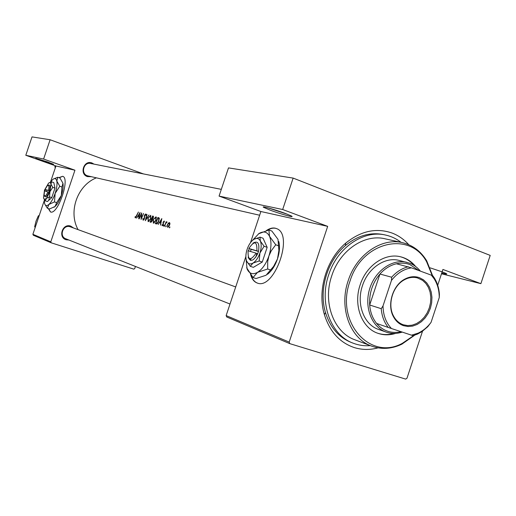 <?xml version="1.0" encoding="UTF-8"?>
<svg xmlns="http://www.w3.org/2000/svg" width="516" height="516" viewBox="0 0 516 516"><rect width="100%" height="100%" fill="white"/><g stroke="black" fill="none" stroke-linecap="round" stroke-linejoin="round"><path stroke-width="0.77" d="M47.653 161.972L53.612 164.314L41.822 160.715L35.72 158.283L47.653 161.972M442.135 271.855L445.985 273.422C447.856 274.396 446.443 274.254 441.754 273.003M285.271 213.418L291.05 215.811C296.371 218.41 280.975 214.217 270.171 210.154L263.489 207.271C260.864 205.607 275.338 209.677 285.271 213.418M267.849 207.8L287.863 214.417M256.8 253.485L255.839 257.136M250.266 272.945C251.35 278.324 253.64 281.671 257.142 282.994L257.278 283.045C274.151 290.334 294.114 234.786 276.782 228.691L275.409 228.214C272.609 227.575 269.604 228.362 266.379 230.575M250.524 258.935L250.312 260.174M276.389 228.524L275.796 228.356C273.183 227.75 270.365 228.414 267.346 230.33M250.944 258.884L250.686 260.399M251.247 275.46C252.498 279.44 254.556 281.988 257.42 283.084M68.931 240.03L66.145 239.766C57.715 237.418 62.559 223.047 70.744 226.124L73.569 227.995M70.389 226.84L235.709 286.948L70.221 226.782C63.178 224.118 58.676 236.302 65.79 238.779L66.138 238.902M91.326 176.717L87.423 176.601C79.077 174.015 83.915 159.676 92.003 162.985L93.964 164.114M91.474 163.688L90.648 163.456C83.637 161.721 80.49 173.679 87.398 175.782L259.638 215.237M378.054 347.861C369.946 350.048 362.026 349.958 354.292 347.584C339.747 342.637 329.788 331.685 324.422 314.721C317.056 290.598 326.389 259.264 345.752 243.1C360.89 230.878 376.383 227.55 392.237 233.103C398.571 235.567 404.086 239.437 408.775 244.713M48.278 208.548L50.445 211.934C57.682 215.424 70.505 178.214 62.72 176.304L58.863 177.639M62.739 176.324L59.147 177.736M49.523 196.731L48.768 200.343M48.556 208.638L50.581 211.973M136.643 218.152L137.72 216.32L138.849 216.649L138.759 218.771L140.088 212.482L136.643 218.152M143.151 220.242L144.467 218.79L144.744 215.153L145.48 214.508L145.615 215.411L145.996 215.101L145.815 213.921L144.506 215.114L144.241 218.713L143.371 219.61L143.177 218.423L142.848 218.668L143.138 220.235M146.77 214.353L145.344 220.713L148.982 214.979L145.822 219.41L147.008 214.443M153.2 219.603L153.387 223.254L156.006 220.377L156.051 216.785L153.2 219.603L155.755 217.404L155.768 220.306L153.6 222.609L153.439 219.674M157.948 217.488L155.381 223.667L156.213 223.912C157.058 224.138 157.896 223.247 158.728 221.254L159.238 218.1L157.948 217.488L158.993 217.855M163.585 225.582L163.63 226.182L164.004 225.118L163.585 225.582L164.036 225.737M161.927 224.982L162.282 225.789L163.346 224.608L163.314 222.557L163.946 221.583L164.088 222.164L164.423 221.822L164.191 221.029L163.166 222.074L163.088 224.563L162.463 225.208L162.243 224.602L161.927 224.982L162.366 225.137M158.199 224.492L159.341 222.59L160.573 222.944L160.508 225.176L161.831 218.578L158.199 224.492M134.979 217.062L135.334 217.933L136.669 215.991L138.423 212.018L135.553 217.313L135.276 216.636L134.979 217.062L135.45 217.223M166.204 221.686L164.385 226.318L165.862 223.241L167.132 222.041L166.158 222.428L166.449 221.777M169.422 227.298L169.474 227.904L169.848 226.827L169.422 227.298L169.887 227.453M167.448 224.634L167.635 227.363L169.577 225.253L169.97 223.525L169.525 222.544L168.403 223.08L167.448 224.634L169.3 223.112L169.319 225.182L167.829 226.782L167.7 224.712M165.791 226.227L165.836 226.834L166.21 225.763L165.791 226.227L166.249 226.389M152.633 215.998L150.091 222.112L150.801 222.319L152.278 220.796L152.401 219.074L153.271 217.868L153.226 216.172L152.633 215.998L153.4 216.269M147.969 218.1L148.137 221.712L150.717 218.861L150.775 215.307L147.969 218.1L150.485 215.92L150.485 218.79L148.35 221.067L148.202 218.165M141.623 212.915L139.146 218.887L141.242 214.237L141.074 219.455L143.564 213.456L141.307 218.087L141.674 212.927M96.331 177.865C77.4 185.328 68.073 211.683 78.058 229.633M51.271 242.83L33.34 235.257L32.889 234.303L50.8 241.836L51.271 242.83L133.779 269.139L134.702 268.623L135.431 266.45M226.15 315.586L289.186 342.095L289.824 343.65L226.75 316.992L226.15 315.586L245.861 256.517M250.486 242.675L260.883 211.515L219.068 196.093L228.498 167.894L293.146 178.091L490.2 255.401L480.886 283.658L441.496 273.783M289.186 342.095L327.679 226.356L260.883 211.515M50.581 181.858L55.941 165.984L74.943 170.209L43.602 159.044L25.8 155.284L32.018 136.895L50.117 139.752L143.467 173.924M32.889 234.303L44.312 200.44M50.8 241.836L74.943 170.209M43.602 159.044L50.117 139.752M25.8 155.284L55.941 165.984M289.824 343.65L405.679 379.105L406.982 378.228L422.514 331.227M437.71 285.245L442.922 269.455L480.886 283.658M219.068 196.093L282.671 209.515L293.146 178.091M282.671 209.515L327.679 226.356M401.087 242.359C396.443 238.74 391.283 236.309 385.607 235.057L383.394 234.58C370.107 231.981 357.44 235.651 345.378 245.584C327.305 260.69 318.598 289.902 325.461 312.438C330.124 327.35 338.722 337.361 351.261 342.456L353.376 343.263C358.807 345.32 364.457 346.107 370.327 345.623M430.163 267.843L442.089 271.835M136.011 217.475L135.553 217.313M161.237 219.764L160.695 222.267L159.721 221.983L161.502 219.855M160.947 222.409L159.721 221.983M164.423 221.751L163.946 221.583M162.953 225.376L162.463 225.208M163.52 223.692L163.062 223.538M163.359 222.944L162.966 222.809M168.79 223.215L168.403 223.08M168.506 227.014L167.829 226.782M155.845 223.086L157.883 218.178L158.315 218.307L158.818 218.636L158.489 221.183L156.98 223.241L155.845 223.086L157.322 223.596M159.373 218.829L158.818 218.636M157.49 223.422L156.98 223.241M156.612 217.7L155.8 217.417L156.612 217.7M154.407 222.886L153.6 222.609M152.568 216.681L153.026 217.81L151.685 218.616L152.568 216.681M153.555 216.997L152.949 216.791L153.555 216.997M151.427 219.242L152.039 219.5L152.039 220.725L150.549 221.538L151.427 219.242M152.536 219.668L152.039 219.5M151.659 221.899L150.885 221.635M151.646 221.919L150.549 221.538M149.143 221.338L148.35 221.067M143.919 219.797L143.371 219.61M144.583 216.178L144.241 216.056M146.041 214.708L145.48 214.508M139.514 213.611L138.972 215.998L138.082 215.746L139.752 213.695M139.204 216.133L138.082 215.746M415.606 266.475C411.568 261.522 406.595 258.303 400.7 256.82C385.136 252.64 366.302 265.398 360.174 284.8C353.086 305.04 361.748 328.073 377.918 333.304C383.665 335.29 389.58 335.316 395.675 333.381M414.129 265.45C410.297 261.064 405.692 258.161 400.313 256.729M432.195 275.518L426.648 261.838C410.033 230.588 361.929 241.353 349.964 281.233C335.045 322.003 370.056 361.226 402.377 343.308L413.916 335.432M414.69 335.194L401.88 344.178C391.644 349.022 381.556 349.661 371.617 346.107C350.145 338.722 338.683 307.846 348.203 280.659C356.44 254.62 381.55 237.457 402.428 242.655C412.697 245.119 420.792 251.182 426.713 260.832L432.589 275.692M402.428 242.655L385.026 238.798C364.451 233.684 339.78 250.395 331.743 275.808C322.442 302.337 333.781 332.53 354.937 339.812L371.617 346.107M385.607 235.057C363.619 229.71 337.303 247.59 328.705 274.744C318.765 303.111 330.833 335.374 353.376 343.263M402.241 332.098C396.901 333.82 391.689 333.871 386.619 332.252L378.602 329.447C363.928 324.777 356.059 303.937 362.477 285.638C368.011 268.094 385.078 256.568 399.165 260.425L409.498 263.134C413.742 264.734 417.367 267.398 420.372 271.119M377.544 333.168C382.833 334.916 388.277 335.007 393.876 333.433M38.358 215.817L39.222 215.527L38.358 215.817L39.042 216.062L38.358 215.817L36.043 221.106L38.358 215.817M34.662 226.756L36.043 221.106L34.662 226.756L35.346 227.027L34.662 226.756L35.191 227.485L34.662 226.756M55.567 167.074L54.857 166.913L55.077 165.681M55.367 167.687L54.857 166.913M419.456 277.679L423.468 279.814L426.867 283.032L429.486 287.167L431.208 292.004L431.944 297.313L431.666 302.827L430.383 308.278L428.17 313.406L425.12 317.953L421.391 321.7L417.16 324.461L412.632 326.099L408.021 326.518L403.57 325.693C399.21 324.177 395.817 321.145 393.398 316.605C386.877 304.853 392.631 285.541 404.518 279.272C409.581 276.518 414.561 275.983 419.456 277.679M403.344 324.783L407.692 325.583L412.149 325.17L416.535 323.577L420.63 320.9L424.236 317.269L427.177 312.864L429.318 307.904L430.55 302.628L430.815 297.287L430.099 292.159L428.435 287.476L425.893 283.478L422.604 280.369L417.36 277.879C413.006 276.789 408.64 277.447 404.26 279.853C392.753 285.916 387.187 304.601 393.502 315.979C395.837 320.372 399.12 323.306 403.344 324.783M418.908 270.577L409.878 264.56C405.589 262.999 401.1 262.734 396.417 263.766C390.251 265.224 384.755 268.649 379.937 274.028C372.488 282.936 369.063 293.256 369.675 304.995C370.295 312.283 372.617 318.443 376.641 323.468C379.744 327.228 383.459 329.834 387.793 331.278C392.057 332.659 396.456 332.788 400.99 331.678M386.174 332.098C371.855 327.26 364.019 307.478 369.566 289.186C374.932 270.835 392.315 258.568 406.956 262.347M391.45 280.452L391.657 277.221L379.937 274.028L369.675 304.995L381.234 308.691L383.014 305.923C383.195 315.212 386 322.739 391.431 328.511L411.523 335.168L418.025 333.181C423.049 330.872 427.396 327.267 431.06 322.358L439.258 297.545C439.245 290.469 437.555 284.245 434.201 278.872L431.357 275.163L411.51 267.849C403.789 269.017 397.101 273.216 391.45 280.452L383.014 305.923M396.417 263.766L411.51 267.849M431.357 275.163L432.86 275.808L434.24 277.789C437.258 282.594 438.981 288.122 439.406 294.378L439.258 297.545M431.06 322.358L427.783 326.692L421.998 331.575L417.463 334.11L413.071 335.671L411.523 335.168M391.431 328.511L388.238 327.447C384.181 322.345 381.846 316.095 381.234 308.691M376.641 323.468L388.238 327.447M391.657 277.221C396.533 271.745 402.093 268.262 408.324 266.772M248.086 250.77L256.13 253.13C250.441 261.251 247.764 260.464 248.086 250.77M248.112 257.129C250.434 262.309 253.633 261.148 257.723 253.653L258.497 251.337C259.709 243.223 257.871 240.488 252.982 243.126M264.082 246.248L260.341 241.075L260.006 237.147L263.063 238.237L267.165 247.332L264.082 246.248L259.922 253.027C261.444 248.17 261.58 244.191 260.341 241.075C258.922 238.25 256.775 237.663 253.911 239.327L253.608 239.527M260.006 237.147L253.911 239.327C251.524 240.907 249.512 243.571 247.874 247.325L246.848 250.183C245.616 254.575 245.545 258.213 246.642 261.096L250.279 266.308L253.356 267.346L262.257 262.051L267.165 247.332M246.364 260.322L246.642 261.096C247.99 263.992 250.112 264.656 253.001 263.083L259.167 260.986L262.257 262.051M249.738 258.826L250.376 260.322M250.279 266.308L253.001 263.083C255.917 261.18 258.226 257.826 259.922 253.027L259.167 260.986M245.977 258.445L247.087 268.978C249.28 273.744 252.75 274.88 257.51 272.371C262.315 269.3 266.121 263.818 268.926 255.923C271.416 247.938 271.622 241.404 269.533 236.322C267.146 231.729 263.599 230.813 258.903 233.561L252.124 240.766M267.669 268.997L267.714 261.483L268.926 255.923L271.293 250.757L275.744 244.784L269.533 236.322L268.888 229.968L271.855 231.039L278.014 239.36L278.892 250.537L277.492 258.903L273.609 266.404L266.05 275.254L256.02 278.537L253.021 277.537L257.51 272.371L267.669 268.997L270.694 270.029M275.744 244.784L278.756 245.855M268.888 229.968L258.452 233.858M246.648 267.759L253.021 277.537M267.436 274.338C271.706 271.003 275.06 265.863 277.492 258.903C279.614 252.253 280.046 246.455 278.795 241.514M258.497 251.337L248.847 248.486L249.26 248.66L248.48 250.879M256.904 250.821C257.161 241.12 254.472 240.34 248.847 248.486M256.071 253.272L257.684 253.749M258.497 251.453L251.195 249.338L250.479 251.473M251.195 249.338L249.222 248.648M47.943 191.913C46.221 195.687 44.95 196.731 44.124 195.042L44.537 190.914L48.93 192.236L49.42 190.726C50.484 186.186 50.065 184.367 48.169 185.283L47.872 185.444M44.395 195.654L44.505 195.912C45.466 197.854 46.937 196.628 48.91 192.229M52.761 187.347L50.968 184.167L51.613 181.838L53.819 182.606L54.98 188.114L52.761 187.347L49.929 191.7L50.968 184.167C50.594 182.593 49.781 182.258 48.543 183.167L44.511 190.12L43.499 197.796C43.931 199.363 44.815 199.576 46.15 198.447L49.542 196.899L51.761 197.654L54.98 188.114M51.613 181.838L49.039 182.845M43.699 198.389L45.215 200.808L47.427 201.55L51.761 197.654M45.215 200.808L49.929 191.7L49.542 196.899M44.344 199.602L44.576 203.323C45.285 205.884 46.737 206.252 48.923 204.426C51.271 202.188 53.348 198.512 55.141 193.397C56.805 188.25 57.366 184.128 56.812 181.045C56.173 178.491 54.838 177.956 52.806 179.439L50.297 182.264M54.496 201.917L55.141 193.397L59.779 186.25L56.812 181.045L57.824 177.272L59.966 178.02L62.939 183.225L61.946 186.998L61.301 195.506L56.67 202.653L55.064 206.497L49.536 208.967L47.375 208.245L48.923 204.426L54.496 201.917L56.67 202.653M59.779 186.25L61.946 186.998M57.824 177.272L53.625 178.91M44.905 204.291L47.375 208.245M53.967 207.277L55.064 206.497C57.431 204.265 59.508 200.608 61.301 195.506C62.952 190.41 63.494 186.315 62.939 183.232L62.926 183.174M49.42 190.726L45.04 189.424L45.505 189.598L45.002 191.049M48.452 190.41C49.349 186.495 48.975 184.934 47.337 185.734L45.04 189.424M49.413 190.804L46.911 190.075L46.44 191.468M46.911 190.075L45.492 189.591M157.335 223.589L156.155 223.176M144.699 217.126L144.306 216.991M325.461 312.438L324.422 314.721M345.378 245.584L345.752 243.1M264.076 206.961L263.489 207.271M158.315 218.307L159.373 218.674M151.794 219.358L152.536 219.61M402.377 343.308L401.88 344.178M426.648 261.838L426.713 260.832M65.79 238.779L230.007 304.027L65.79 238.779M221.319 189.359L90.648 163.456M393.502 315.979L393.398 316.605M404.26 279.853L404.518 279.272M434.201 278.872L434.24 277.789M418.025 333.181L417.463 334.11"/></g></svg>
